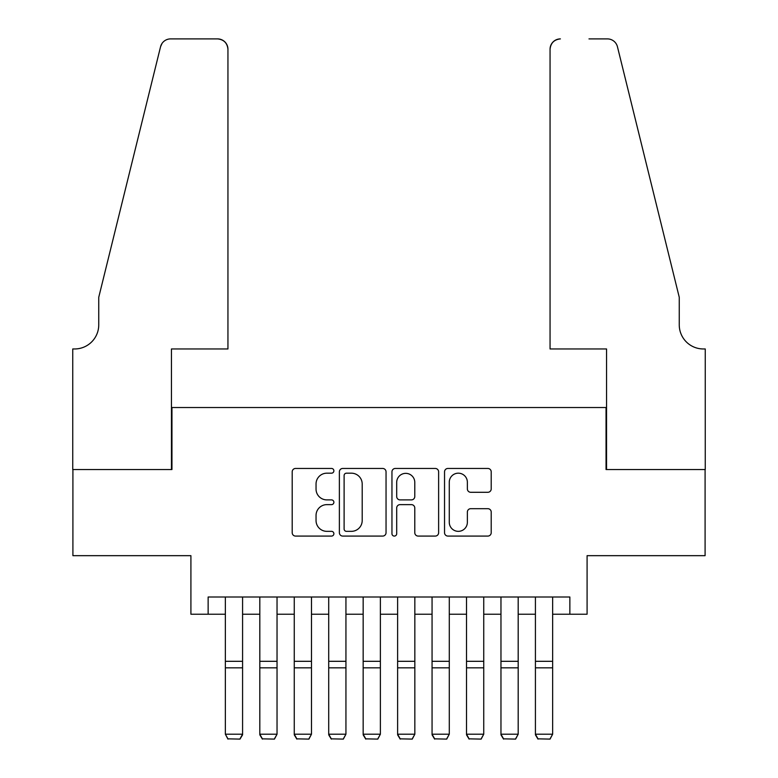 <?xml version="1.0" encoding="UTF-8"?>
<svg xmlns="http://www.w3.org/2000/svg" width="778" height="778" viewBox="0 0 778 778"><rect width="100%" height="100%" fill="white"/><g stroke="black" fill="none" stroke-linecap="round" stroke-linejoin="round"><path stroke-width="1.17" d="M333.879 470.816A2.363 2.363 0 0 0 331.516 468.453L295.582 468.453A3.384 3.384 0 0 0 292.197 471.828L292.197 532.697A3.384 3.384 0 0 0 295.582 536.081L331.516 536.081A2.363 2.363 0 0 0 333.879 533.718A2.363 2.363 0 0 0 331.516 531.345L326.867 531.345A10.824 10.824 0 0 1 316.043 520.521L316.043 515.454A10.824 10.824 0 0 1 326.867 504.63L331.516 504.63A2.363 2.363 0 0 0 333.879 502.267A2.363 2.363 0 0 0 331.516 499.894L326.867 499.894A10.824 10.824 0 0 1 316.043 489.08L316.043 484.004A10.824 10.824 0 0 1 326.867 473.18L331.516 473.18A2.363 2.363 0 0 0 333.879 470.816M487.825 492.289A3.384 3.384 0 0 0 491.21 488.905L491.21 471.828A3.384 3.384 0 0 0 487.825 468.453L447.924 468.453A3.384 3.384 0 0 0 444.539 471.828L444.539 532.697A3.384 3.384 0 0 0 447.924 536.081L487.825 536.081A3.384 3.384 0 0 0 491.21 532.697L491.21 512.07A3.384 3.384 0 0 0 487.825 508.686L470.748 508.686A3.384 3.384 0 0 0 467.364 512.07L467.364 522.301A9.044 9.044 0 0 1 458.32 531.345A9.044 9.044 0 0 1 449.276 522.301L449.276 482.224A9.044 9.044 0 0 1 458.32 473.18A9.044 9.044 0 0 1 467.364 482.224L467.364 488.905A3.384 3.384 0 0 0 470.748 492.289L487.825 492.289M208.134 614.231L208.134 597.008L569.866 597.008L569.866 614.231L587.089 614.231L587.089 555.667L705.092 555.667L705.092 469.533L606.043 469.533L606.043 407.526L171.957 407.526L171.957 469.533L72.908 469.533L72.908 555.667L190.911 555.667L190.911 614.231L225.357 614.231M386.044 471.828A3.384 3.384 0 0 0 382.659 468.453L342.758 468.453A3.384 3.384 0 0 0 339.373 471.828L339.373 532.697A3.384 3.384 0 0 0 342.758 536.081L382.659 536.081A3.384 3.384 0 0 0 386.044 532.697L386.044 471.828M395.341 468.453L435.242 468.453A3.384 3.384 0 0 1 438.627 471.828L438.627 532.697A3.384 3.384 0 0 1 435.242 536.081L418.165 536.081A3.384 3.384 0 0 1 414.781 532.697L414.781 508.015A3.384 3.384 0 0 0 411.406 504.63L400.077 504.63A3.384 3.384 0 0 0 396.692 508.015L396.692 533.718A2.363 2.363 0 0 1 394.329 536.081A2.363 2.363 0 0 1 391.956 533.718L391.956 471.828A3.384 3.384 0 0 1 395.341 468.453M242.58 614.231L259.813 614.231M277.036 614.231L294.259 614.231M311.482 614.231L328.715 614.231M345.938 614.231L363.161 614.231M380.384 614.231L397.616 614.231M414.839 614.231L432.062 614.231M449.285 614.231L466.518 614.231M483.741 614.231L500.964 614.231M518.187 614.231L535.42 614.231M552.643 614.231L569.866 614.231M346.473 473.18A2.363 2.363 0 0 0 344.109 475.553L344.109 528.982A2.363 2.363 0 0 0 346.473 531.345L351.384 531.345A10.824 10.824 0 0 0 362.198 520.521L362.198 484.004A10.824 10.824 0 0 0 351.384 473.18L346.473 473.18M414.781 482.399A9.044 9.044 0 0 0 405.737 473.355A9.044 9.044 0 0 0 396.692 482.399L396.692 496.52A3.384 3.384 0 0 0 400.077 499.894L411.406 499.894A3.384 3.384 0 0 0 414.781 496.52L414.781 482.399M242.58 597.008L242.58 734.821L240.003 739.1L227.944 738.847L240.003 739.1M227.944 739.1L225.357 734.199L242.58 734.199L240.003 738.847M225.357 597.008L225.357 734.199L227.944 738.847M227.944 348.962L227.944 49.238A10.338 10.338 0 0 0 217.607 38.9L170.577 38.9A10.338 10.338 0 0 0 160.55 46.758L98.748 297.284L98.748 324.844A24.118 24.118 0 0 1 74.639 348.962L72.743 348.962L72.743 469.533L171.442 469.533L171.442 348.962L227.944 348.962L227.944 49.238C227.283 43.004 223.84 39.561 217.607 38.9L189.015 38.9M160.55 46.758C163.176 41.098 163.176 41.098 160.55 46.758L161.999 43.471M98.748 324.844A24.118 24.118 0 0 1 74.639 348.962M550.056 348.962L550.056 49.238L550.056 348.962L606.558 348.962L606.558 469.533L705.257 469.533L705.257 348.962L703.361 348.962A24.118 24.118 0 0 1 679.252 324.844A24.118 24.118 0 0 0 703.361 348.962M660.298 220.466L617.45 46.758L679.252 297.284L679.252 324.844M588.985 38.9L607.423 38.9A10.338 10.338 0 0 1 617.45 46.758C614.824 41.098 614.824 41.098 617.45 46.758C614.824 41.098 614.824 41.098 617.45 46.758M560.393 38.9A10.338 10.338 0 0 0 550.056 49.238C550.717 43.004 554.16 39.561 560.393 38.9M259.813 734.821L262.39 739.1L259.813 734.199L277.036 734.199L274.449 739.1L262.39 738.847L274.449 739.1M294.259 734.821L296.846 739.1L294.259 734.199L311.482 734.199L308.905 739.1L296.846 738.847L308.905 739.1M328.715 734.821L331.292 739.1L328.715 734.199L345.938 734.199L343.351 739.1L331.292 738.847L343.351 739.1M363.161 734.821L365.748 739.1L363.161 734.199L380.384 734.199L377.807 739.1L365.748 738.847L377.807 739.1M277.036 597.008L277.036 734.199L274.449 738.847M259.813 597.008L259.813 734.199L262.39 738.847M311.482 597.008L311.482 734.199L308.905 738.847M294.259 597.008L294.259 734.199L296.846 738.847M345.938 597.008L345.938 734.199L343.351 738.847M328.715 597.008L328.715 734.199L331.292 738.847M380.384 597.008L380.384 734.199L377.807 738.847M363.161 597.008L363.161 734.199L365.748 738.847M397.616 734.821L400.193 739.1L397.616 734.199L414.839 734.199L412.252 739.1L400.193 738.847L412.252 739.1M414.839 597.008L414.839 734.199L412.252 738.847M397.616 597.008L397.616 734.199L400.193 738.847M432.062 734.821L434.649 739.1L432.062 734.199L449.285 734.199L446.708 739.1L434.649 738.847L446.708 739.1M449.285 597.008L449.285 734.199L446.708 738.847M432.062 597.008L432.062 734.199L434.649 738.847M466.518 734.821L469.095 739.1L466.518 734.199L483.741 734.199L481.154 739.1L469.095 738.847L481.154 739.1M483.741 597.008L483.741 734.199L481.154 738.847M466.518 597.008L466.518 734.199L469.095 738.847M500.964 734.821L503.551 739.1L500.964 734.199L518.187 734.199L515.61 739.1L503.551 738.847L515.61 739.1M518.187 597.008L518.187 734.199L515.61 738.847M500.964 597.008L500.964 734.199L503.551 738.847M535.42 734.821L537.997 739.1L535.42 734.199L552.643 734.199L550.056 739.1L537.997 738.847L550.056 739.1M552.643 597.008L552.643 734.199L550.056 738.847M535.42 597.008L535.42 734.199L537.997 738.847M242.58 661.31L225.357 661.31M242.58 667.835L225.357 667.835M277.036 661.31L259.813 661.31M277.036 667.835L259.813 667.835M311.482 661.31L294.259 661.31M311.482 667.835L294.259 667.835M345.938 661.31L328.715 661.31M345.938 667.835L328.715 667.835M380.384 661.31L363.161 661.31M380.384 667.835L363.161 667.835M414.839 661.31L397.616 661.31M414.839 667.835L397.616 667.835M449.285 661.31L432.062 661.31M449.285 667.835L432.062 667.835M483.741 661.31L466.518 661.31M483.741 667.835L466.518 667.835M518.187 661.31L500.964 661.31M518.187 667.835L500.964 667.835M552.643 661.31L535.42 661.31M552.643 667.835L535.42 667.835"/></g></svg>
